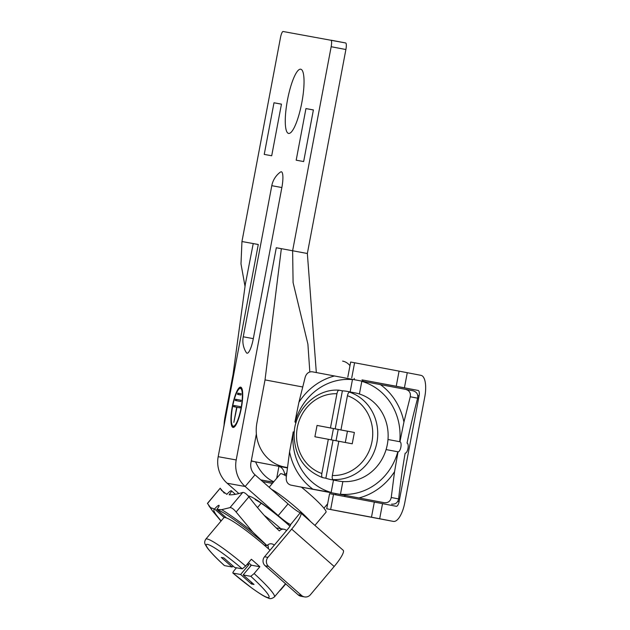 <?xml version="1.0" encoding="UTF-8"?>
<svg xmlns="http://www.w3.org/2000/svg" width="630" height="630" viewBox="0 0 630 630"><rect width="100%" height="100%" fill="white"/><g stroke="black" fill="none" stroke-linecap="round" stroke-linejoin="round"><path stroke-width="0.94" d="M345.681 42.966L330.955 40.178A6.41 1.433 100.7 0 1 331.167 46.722L345.894 49.518A6.41 1.433 -79.3 0 0 345.681 42.966L283.098 31.5A6.41 1.433 100.7 0 0 280.5 37.54L241.952 241.526L258.284 244.487L218.185 456.687A28.192 27.484 100.3 0 0 227.154 483.234L238.857 493.534M304.526 596.901A6.41 6.245 -79.7 0 1 301.573 595.468L298.195 594.862A6.41 6.245 100.3 0 0 301.148 596.295L304.526 596.901A6.41 6.245 -79.7 0 0 310.393 594.751L334.16 566.504A20.506 3.945 -48.6 0 0 343.2 550.297L300.731 512.907A20.506 3.945 131.4 0 0 300.297 512.71A12.813 1.449 40.1 0 1 288.044 503.89L278.208 515.584L245.172 486.502A28.192 27.484 -79.7 0 1 236.203 459.955L218.185 456.687M278.208 515.584A12.813 1.449 -139.9 0 0 290.461 524.396A5.127 0.984 -48.6 0 1 290.572 524.451A5.127 0.984 -48.6 0 1 288.304 528.499L264.537 556.755A6.41 6.245 100.3 0 0 265.159 565.779L268.537 566.394A6.41 6.245 -79.7 0 1 267.915 557.369L291.682 529.113L334.16 566.504M256.371 433.936L250.929 462.743A12.813 12.49 100.3 0 0 255.008 474.807L288.044 503.89M279.633 590.743A6.41 6.245 -79.7 0 0 281.114 589.444L285.768 583.915M300.731 512.907A20.506 3.945 131.4 0 1 291.682 529.113M345.894 49.518L307.353 253.496L316.323 372.558M331.167 46.722L292.627 250.709L293.084 282.555L307.905 344.145L309.826 371.952M326.71 508.78L330.64 509.512L333.498 494.4L329.569 493.668L326.71 508.78L340.901 511.521A20.506 7.718 100.7 0 0 340.925 511.528A20.506 7.718 100.7 0 0 340.917 511.521L393.419 521.412A20.506 7.718 -79.3 0 0 404.783 502.724L424.77 396.955A20.506 7.718 -79.3 0 0 421.005 375.346L399.073 371.133L396.223 386.245L361.998 379.882A5.127 1.929 -79.3 0 1 363.006 381.331M284.807 467.066L287.445 467.578L284.807 467.066A38.446 35.619 100.9 0 1 284.65 467.043A38.446 35.619 100.9 0 1 256.938 422.706L265.025 379.898L281.35 248.669L276.302 247.748L281.342 248.708M276.302 247.748L236.203 459.955M264.238 154.405L273.995 102.777L281.452 104.131L271.703 155.76L264.238 154.405M303.652 161.548L296.187 160.193L305.944 108.573L313.401 109.919L303.652 161.548M301.833 102.611A32.673 7.292 -79.3 0 0 300.731 69.206A32.673 7.292 -79.3 0 0 287.477 100.013A32.673 7.292 -79.3 0 0 288.572 133.418A32.673 7.292 -79.3 0 0 301.833 102.611M232.336 406.476A20.506 4.575 -79.3 0 0 233.021 427.439A20.506 4.575 -79.3 0 0 241.337 408.106A20.506 4.575 -79.3 0 0 240.652 387.143A20.506 4.575 -79.3 0 0 232.336 406.476M247.055 353.202A15.427 3.441 100.7 0 1 246.354 352.65A21.782 21.782 0 0 1 243.243 336.782L271.798 185.685L274.483 186.173L281.862 187.551L253.315 338.649A15.427 3.441 100.7 0 1 247.055 353.202M271.798 185.685A21.782 21.782 0 0 1 280.492 172.029A15.427 3.441 100.7 0 1 281.334 171.777A15.427 3.441 100.7 0 1 281.862 187.551M382.536 503.646L374.33 502.086L371.48 517.198L379.677 518.75L382.536 503.646L396.262 506.292A5.127 1.929 100.7 0 0 396.262 506.299A5.127 1.929 100.7 0 0 399.105 501.622L419.092 395.853A5.127 1.929 100.7 0 0 418.147 390.45L396.223 386.245M351.737 377.866L354.595 362.762L350.666 362.029L347.807 377.142M354.595 362.762L399.073 371.133M393.419 521.412A20.506 7.718 -79.3 0 1 393.404 521.404L379.677 518.75M345.248 495.393A5.127 1.929 -79.3 0 1 344.106 496.393M333.498 494.4L374.33 502.086M371.48 517.198L330.64 509.512M342.381 390.836L335.191 428.873L354.375 432.463L352.233 443.796L328.317 439.291L321.851 473.516A41.005 37.997 100.9 0 1 297.368 427.227A41.005 37.997 100.9 0 1 336.924 393.734C337.452 391.427 338.16 390.246 339.066 390.19L342.381 390.836A44.848 41.556 100.9 0 1 347.886 391.49L354.981 392.868A44.848 41.556 -79.1 0 1 359.407 393.994L361.848 381.118L352.509 379.362L350.138 391.931M340.476 494.219A57.669 53.432 100.9 0 0 397.821 451.781L386.088 449.576A44.848 41.556 -79.1 0 0 387.308 444.583A44.848 41.556 -79.1 0 0 387.993 439.504L399.932 441.748A5.127 1.929 100.7 0 1 400.869 447.142A5.127 1.929 100.7 0 1 398.026 451.82L394.569 471.634L391.23 497.495C390.395 501.322 388.048 503.055 384.205 502.693L340.428 494.44L342.862 481.564A44.848 41.556 -79.1 0 1 337.956 480.934L330.86 479.564A44.848 41.556 100.9 0 1 325.86 478.241L322.552 477.603C321.733 477.217 321.497 475.855 321.851 473.516M359.407 393.994A44.848 41.556 100.9 0 1 387.993 439.504M347.886 391.49A44.848 41.556 100.9 0 1 352.879 392.813L349.563 392.167A44.848 41.556 100.9 0 1 376.897 442.575A44.848 41.556 100.9 0 1 376.819 442.961A44.848 41.556 100.9 0 1 333.05 479.58C332.231 479.194 331.994 477.831 332.349 475.492L338.814 441.268M330.86 479.564A44.848 41.556 100.9 0 0 336.365 480.217L333.05 479.58M386.088 449.576A44.848 41.556 100.9 0 1 342.862 481.564M391.23 497.495L398.617 498.921C400.467 482.541 402.649 467.302 405.153 453.198A5.127 1.929 -79.3 0 0 407.972 448.521A5.127 1.929 -79.3 0 0 407.051 443.126C409.87 429.077 413.406 414.099 417.651 398.184C418.273 394.356 416.729 391.891 413.004 390.789L405.649 389.371C409.358 390.474 410.91 392.939 410.264 396.758L403.932 422.037L399.932 441.748M361.848 381.118L405.626 389.364M296.147 422.21L294.919 421.982L298.919 402.271L305.251 376.992C306.542 373.299 308.889 371.566 312.275 371.794L352.509 379.362M294.919 421.982A5.127 1.929 -79.3 0 1 295.864 423.202M294.352 431.251A5.127 1.929 -79.3 0 1 293.021 432.054L294.257 432.29M298.226 486.541L290.863 485.116C287.619 484.108 286.067 481.643 286.217 477.729L289.556 451.867L293.218 432.093A57.669 53.432 100.9 0 0 331.136 492.463L298.203 486.541M298.25 486.549L384.205 502.693M333.483 480.068L331.136 492.463M331.096 492.684L340.428 494.44M398.617 498.921C397.782 502.732 395.443 504.465 391.592 504.118M336.924 393.734L330.459 427.959L335.191 428.873M328.317 439.291L314.898 436.763L317.04 425.431L330.459 427.959M333.05 440.205L325.86 478.241M340.956 429.936L347.429 395.711C347.949 393.404 348.666 392.23 349.563 392.167M354.375 432.463L347.445 431.18L345.303 442.488M336.034 440.764L338.176 429.455L347.437 431.203M331.301 439.866L333.443 428.542L338.176 429.455M333.443 428.542L317.04 425.431M225.674 417.044L225.012 416.918L233.1 374.11L245.306 284.406L253.228 243.566L258.276 244.527M244.991 286.162L240.991 263.868L241.952 241.526M225.012 416.918A38.446 25.775 100.6 0 0 224.052 425.644M251.307 460.735A38.446 25.775 -79.4 0 0 254.402 461.625L287.398 467.925L251.244 461.065M278.547 466.279A12.813 8.592 -79.4 0 1 284.831 475.083M354.233 379.685A20.506 15.214 -79.2 0 0 354.233 378.378M349.981 365.668A20.506 15.214 -79.2 0 0 342.657 361.116A20.506 15.214 -79.2 0 0 342.618 361.108L342.657 361.116M272.388 483.407L262.71 481.588M278.94 466.365L276.688 478.296M268.624 481.178L273.318 482.304M268.585 481.399L260.804 479.918M273.349 482.257L260.725 479.847M273.806 481.722A57.669 38.658 -79.4 0 1 255.607 461.9M281.445 104.186L273.995 102.777M305.944 108.573L313.393 109.982M233.675 427.36A20.506 4.575 100.7 0 1 232.887 426.022M240.014 388.411A20.506 4.575 100.7 0 1 241.227 387.45M242.007 388.789A19.223 4.292 -79.3 0 0 241.636 388.639L240.416 388.403A19.223 4.292 100.7 0 1 241.062 408.059A19.223 4.292 100.7 0 1 233.257 426.179A19.223 4.292 100.7 0 1 232.612 406.523A19.223 4.292 100.7 0 1 240.416 388.403M233.257 426.179L234.486 426.408A19.223 4.292 -79.3 0 0 234.888 426.4M240.314 406.618L240.077 407.878L236.975 407.319L233.84 422.376L236.699 407.263L233.596 406.704L233.84 405.444L240.314 406.618L233.84 405.444M241.077 400.247L240.841 401.507L235.21 400.483L235.447 399.223L241.077 400.247L235.447 399.223M241.14 393.742L240.904 395.002L237.526 394.396L237.762 393.136L241.14 393.742L237.762 393.136M234.825 406.925L235.061 405.681M236.439 400.704L236.675 399.459M238.754 394.616L238.99 393.364M268.537 566.394L301.573 595.468M298.195 594.862L265.159 565.779M314.929 525.404L326.025 512.206A29.791 3.371 -139.9 0 0 309.771 494.211A29.791 3.371 -139.9 0 0 301.376 487.132M286.398 476.201A29.791 3.371 -139.9 0 0 280.429 473.847L269.144 487.258M248.913 496.826L236.124 512.025C233.58 508.977 231.541 507.504 229.997 507.615L242.786 492.416C244.345 492.321 246.393 493.794 248.913 496.826C258.938 509.946 269.097 521.309 279.373 530.925A5.127 4.993 -79.7 0 1 284.02 529.255L276.168 527.893M267.931 544.753L268.522 548.864M274.27 545.178A5.127 4.993 100.3 0 0 267.041 545.588L264.159 545.06A44.848 5.072 -139.9 0 1 270.042 550.21M264.159 545.06A44.848 5.072 40.1 0 0 226.453 517.931A44.848 5.072 -139.9 0 0 225.107 517.537A44.848 5.072 -139.9 0 0 224.201 517.521A44.848 5.072 40.1 0 0 223.823 517.742L205.789 539.17A44.848 5.072 40.1 0 1 207.073 538.965A44.848 5.072 40.1 0 1 207.16 538.981A44.848 5.072 40.1 0 1 245.637 566.079L251.37 559.259A44.848 5.072 40.1 0 1 259.867 566.74L254.126 573.56A44.848 5.072 40.1 0 1 274.428 596.925L285.54 583.719M236.463 567.788L234.588 570.016C233.147 571.796 232.612 572.82 232.982 573.095L240.636 574.481L248.834 564.74L247.645 563.692M224.288 493.156L220.264 488.337L221.476 490.321L226.879 494.361A5.127 0.984 131.4 0 1 231.241 490.715A5.127 0.984 131.4 0 1 231.352 490.762A5.127 0.984 131.4 0 1 229.131 494.763C232.549 495.015 237.1 494.227 242.786 492.416M284.02 529.255A5.127 4.993 -79.7 0 1 286.571 530.57M236.124 512.025L252.701 531.988L267.041 545.588M226.453 517.931L216.799 509.426L221.689 509.67L229.997 507.615M216.799 509.426A5.127 0.984 -48.6 0 0 219.059 505.378A5.127 0.984 -48.6 0 0 214.546 509.016L224.201 517.521M207.475 503.535L220.216 488.203L207.427 503.401L210.601 507.662L214.546 509.016M245.637 566.079L242.322 568.851L234.675 567.457L223.815 557.904L221.28 557.448L232.139 567L224.485 565.614A41.005 4.638 40.1 0 1 207.53 544.399A41.005 4.638 40.1 0 1 242.322 568.851M232.998 565.984L232.139 567M250.638 566.055L251.102 564.968M250.244 565.984L250.283 566.48M251.362 582.151L251.488 584.034L240.636 574.481M248.834 564.74L247.039 564.409M248.504 562.677L251.362 565.197L243.164 574.938L254.024 584.49L251.488 584.034M243.164 574.938L250.819 576.324L254.126 573.56M251.362 565.197L259.867 566.74M264.332 515.498A25.625 2.898 40.1 0 1 280.169 528.145A25.625 2.898 40.1 0 1 280.744 528.657M255.008 474.807L245.172 486.502L227.154 483.234M290.635 524.546L300.297 512.71M290.044 526.129A40.367 4.567 -139.9 0 0 287.508 523.861A40.367 4.567 -139.9 0 0 248.267 496.038M281.35 248.669L307.353 253.496M265.025 379.898L302.668 386.977M419.092 395.853L417.784 395.608M397.79 501.378L399.105 501.622M418.147 390.45L361.998 379.882M407.279 372.692L404.421 387.796M393.404 521.404L340.901 511.521M361.801 381.339A57.669 53.432 100.9 0 1 399.719 441.709M394.569 471.634A62.945 58.322 100.9 0 1 359.013 497.936M410.264 396.758L417.651 398.184M405.681 389.379L413.004 390.789M334.475 375.968A62.945 58.322 -79.1 0 0 298.919 402.271M289.556 451.867A62.945 58.322 -79.1 0 0 313.063 489.29M295.123 422.021A57.669 53.432 100.9 0 1 352.469 379.583M403.932 422.037A62.945 58.322 -79.1 0 0 380.425 384.615M347.429 395.711A41.005 37.997 100.9 0 1 371.905 441.992A41.005 37.997 100.9 0 1 332.349 475.492M233.1 374.11L233.769 374.228M254.402 461.625L251.252 461.034M253.315 338.649L243.243 336.782M264.537 556.755L267.915 557.369M310.637 521.632A29.791 3.371 -139.9 0 0 297.478 508.827A29.791 3.371 -139.9 0 0 295.643 507.229A29.791 3.371 -139.9 0 0 271.498 489.329M252.701 531.988A62.945 7.119 -139.9 0 0 221.689 509.67M210.601 507.662A62.945 7.119 -139.9 0 0 212.617 511.056L208.695 505.52M221.185 520.876A57.669 6.52 40.1 0 1 214.712 509.166M216.964 509.576A57.669 6.52 40.1 0 1 266.986 545.58M250.819 576.324A41.005 4.638 40.1 0 1 267.774 597.539A41.005 4.638 40.1 0 1 232.982 573.095M287.445 467.578L284.65 467.043M322.466 477.579C304.329 470.263 294.879 456.207 294.108 435.401C293.8 410.602 315.78 388.411 338.971 390.183M223.493 428.589L227.461 403.948M323.946 508.213L327.647 503.811M335.286 494.739L336.176 493.676M284.721 475.217L286.808 472.736M257.512 507.559L261.166 503.212M235.384 494.314L231.352 490.762M212.617 511.056L221.004 521.097M224.382 565.559C216.279 558.188 210.507 552.187 207.065 547.557L205.364 544.698C204.356 543.068 204.506 541.225 205.789 539.17M232.919 573.072L251.677 587.955C263.009 596.035 265.584 597.059 268.349 598.091C270.034 599.098 272.058 598.705 274.428 596.925M289.981 526.231L287.13 523.688C276.601 514.521 267.443 507.355 259.639 502.197L255.126 499.535"/></g></svg>
